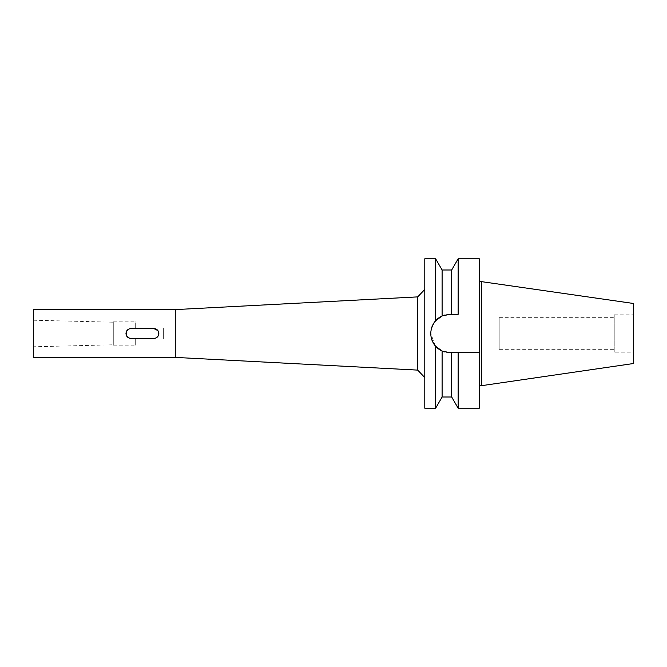 <?xml version="1.0" encoding="UTF-8"?>
<svg xmlns="http://www.w3.org/2000/svg" width="667" height="667" viewBox="0 0 667 667"><rect width="100%" height="100%" fill="white"/><g stroke="black" fill="none" stroke-linecap="round" stroke-linejoin="round"><path stroke-width="0.5" stroke-dasharray="3.33 2.5" d="M614.224 352.176L614.224 314.824L614.224 352.176L633.65 352.176L633.65 314.824L633.65 352.176M614.224 314.824L633.65 314.824M614.224 317.667L614.224 349.333L614.224 317.667L499.191 317.667L499.191 349.333L614.224 349.333M499.191 349.333L499.191 317.667M633.65 303.502L633.65 363.498M481.557 281.324L481.557 385.676M479.315 385.676L479.315 281.324L479.315 385.676M479.315 258.796L479.315 408.204M456.978 314.299L449.958 314.299A19.201 19.201 0 0 0 430.765 333.5A19.201 19.201 0 0 0 449.958 352.701L479.315 352.701L458.154 352.701L458.154 408.204M451.692 270.002L451.692 314.299L449.958 314.299L453.835 314.299M455.995 314.299L454.811 314.299L455.995 314.299M439.753 317.242L442.096 315.983L442.104 270.002M444.656 315.049L447.29 314.49A19.201 19.201 0 0 0 444.656 315.049M435.634 258.796L435.634 320.719L437.677 318.751M435.309 345.906L430.765 333.45M430.765 333.275L431.332 328.839M432.241 326.113L432.975 324.546M444.447 351.893L439.611 349.666M437.86 348.407L436.61 347.299M435.659 346.306L435.634 408.204M451.692 396.998L451.692 352.701L444.656 351.951A19.201 19.201 0 0 0 447.29 352.51M430.765 333.55A19.201 19.201 0 0 1 431.316 328.931M432.316 325.921A19.201 19.201 0 0 1 432.95 324.604M442.104 351.017L442.104 396.998M432.975 342.454A19.201 19.201 0 0 1 432.241 340.887M431.332 338.161A19.201 19.201 0 0 1 430.765 333.725M424.787 408.204L424.787 258.796M424.787 377.572L424.787 289.428L424.787 377.572M417.709 296.89L417.709 370.11M175.279 309.596L175.279 357.404M33.35 357.404L33.35 309.596M128.289 329.323L130.907 328.573L153.919 328.573L156.386 329.231M156.086 337.927L153.919 338.427L130.907 338.427L128.097 337.544L126.98 336.476M126.905 336.376L126.23 335.051M126.238 331.933L128.072 329.465M157.112 329.74L158.571 331.866M158.788 332.733L158.846 333.383M158.588 335.084L157.854 336.468M33.35 346.782L33.35 320.218L33.35 346.782L113.282 344.789L113.282 322.211L113.282 344.789M33.35 320.218L113.282 322.211M113.282 345.156L113.282 321.844L113.282 345.156L135.693 345.156L135.693 338.427L135.693 345.156M129.398 328.806L153.919 328.573L135.693 328.573L135.693 327.897L163.332 327.897L163.332 339.103L163.332 327.897M113.282 321.844L135.693 321.844L135.693 328.573L129.506 328.773M129.406 338.194L135.693 338.427L135.693 339.103L135.693 338.427L153.919 338.427L129.548 338.236M126.238 335.067L126.171 332.124M126.872 330.674L127.964 329.548M155.436 328.806L156.82 329.515M157.929 330.64L158.613 331.991L157.929 330.64M158.604 335.026L157.921 336.376M156.803 337.494L155.419 338.194M135.693 339.103L163.332 339.103M126.221 331.966L126.18 334.892M126.872 336.335L127.972 337.46M135.693 327.897L135.693 321.844M455.995 352.701L454.811 352.701L455.995 352.701M453.835 352.701L449.958 352.701M458.154 314.299L458.154 258.796"/><path stroke-width="1" d="M481.557 281.324L481.557 385.676L633.65 363.498L633.65 303.502L479.315 281.324M481.557 385.676L479.315 385.676M444.447 351.893L444.656 351.951A19.201 19.201 0 0 1 442.104 351.017L442.104 396.998L451.692 396.998L451.692 352.701L479.315 352.701L455.995 352.701L458.154 352.701L458.154 408.204L479.315 408.204L479.315 258.796L458.154 258.796L458.154 314.299L449.958 314.299L442.104 315.983L444.656 315.049A19.201 19.201 0 0 0 442.104 315.983L435.634 320.719L435.634 258.796L424.787 258.796L424.787 408.204L435.634 408.204L435.309 345.906M456.978 314.299L458.154 314.299M432.95 324.604A19.201 19.201 0 0 1 442.104 315.983L442.104 270.002L451.692 270.002L451.692 314.299L453.835 314.299M447.29 314.49L449.958 314.299A19.201 19.201 0 0 0 447.29 314.49M437.677 318.751L439.753 317.242M431.332 328.839L432.241 326.113M432.975 324.546L435.634 320.727M439.611 349.666L437.86 348.407M436.61 347.299L435.659 346.306M435.634 320.719C429.164 329.306 429.164 337.827 435.634 346.281A19.201 19.201 0 0 1 432.975 342.454M431.316 328.931A19.201 19.201 0 0 1 432.316 325.921M442.104 351.017A19.201 19.201 0 0 1 435.634 346.281L442.104 351.017L449.958 352.701A19.201 19.201 0 0 1 447.29 352.51M432.241 340.887A19.201 19.201 0 0 1 431.332 338.161M424.787 289.428L417.709 296.89L417.709 370.11L175.279 357.404L175.279 309.596L33.35 309.596L33.35 357.404L175.279 357.404M424.787 377.572L417.709 370.11M417.709 296.89L175.279 309.596M130.907 338.427L153.919 338.427C156.903 338.144 158.546 336.502 158.846 333.5C158.563 330.515 156.92 328.873 153.919 328.573L130.907 328.573C127.922 328.856 126.28 330.498 125.98 333.5C126.263 336.485 127.906 338.127 130.907 338.427M129.548 338.236L126.905 336.376M126.23 335.051L126.238 331.933M126.221 331.966L128.289 329.323M156.386 329.231L157.112 329.74M158.571 331.866L158.788 332.733M158.846 333.383L158.588 335.084M157.854 336.468L156.086 337.927M126.98 336.476L126.238 335.067M126.171 332.124L126.872 330.674M127.964 329.548L129.398 328.806M156.82 329.515L157.929 330.64L153.919 328.573L155.436 328.806M155.419 338.194L153.919 338.427C156.562 338.377 158.204 336.735 158.846 333.5L158.613 331.991L158.604 335.026M157.921 336.376L156.803 337.494M129.506 328.773L128.072 329.465M126.18 334.892L126.872 336.335M127.972 337.46L129.406 338.194M449.958 352.701L453.835 352.701M442.104 270.002L435.634 258.796M442.104 396.998L435.634 408.204M451.692 270.002L458.154 258.796M451.692 396.998L458.154 408.204"/></g></svg>
